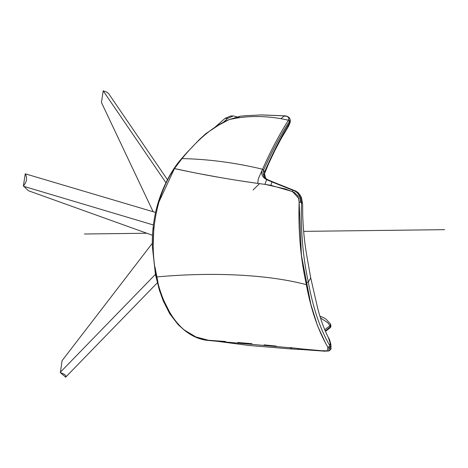 <?xml version="1.0" encoding="UTF-8"?>
<svg xmlns="http://www.w3.org/2000/svg" width="468" height="468" viewBox="0 0 468 468"><rect width="100%" height="100%" fill="white"/><g stroke="black" fill="none" stroke-linecap="round" stroke-linejoin="round"><path stroke-width="0.7" d="M165.929 182.695L103.2 90.856L101.433 102.474L153.135 211.723M103.2 90.856L106.85 92.143L108.599 93.571L167.439 179.712M155.592 212.454L25.243 173.815C27.472 177.811 26.857 181.841 23.4 185.913L25.243 173.815M23.4 185.913L28.425 190.728L152.48 235.275M23.464 186.264L153.399 224.991M65.643 377.185L157.312 282.812L65.532 377.296C66.661 375.71 64.941 374.166 60.378 372.651L65.684 377.144M60.378 372.651L62.074 360.682L152.316 243.307M60.302 372.3L155.417 274.383M191.857 172.247L174.318 168.527C133.772 228.302 155.043 335.568 208.348 340.476L297.309 348.414M297.373 348.42L303.258 349.081L304.188 349.69L298.847 349.391L297.373 348.42L289.692 347.554M307.423 349.508L321.259 350.719L327.448 350.825L327.805 347.069M325.915 343.904L317.538 325.816L310.781 304.112L301.41 255.241L299.14 202.088L298.005 196.034L294.378 192.447L285.211 188.914L265.397 184.439M256.394 183.216L238.031 180.49M221.399 177.752L198.403 173.534M300.017 194.928L301.491 197.666L302.638 204.545L302.72 215.35C303.153 228.536 304.381 241.201 306.4 253.334L310.711 277.881L308.318 282.122C302.878 256.833 300.62 230.279 301.532 202.463L301.427 199.076L300.503 195.858L298.391 192.869L295.852 191.09L272.592 181.789L271.99 181.947L292.874 190.306C297.812 191.652 300.298 195.665 300.339 202.334L300.456 202.34C301.281 192.933 294.185 190.341 288.814 188.575L272.072 181.876M301.474 197.625L302.638 204.545M229.027 119.685L229.361 119.51C211.869 126.705 196.238 141.354 181.988 158.599L174.435 168.609C202.012 174.593 229.776 179.519 257.716 183.397L258.342 178.729L262.554 169.229C260.729 173.745 262.098 177.22 266.655 179.648L271.99 181.947L270.832 185.305L292.471 191.564L292.658 190.698L292.471 191.564L298.871 198.508M292.658 190.698L292.874 190.306M305.967 282.736L308.318 282.122C313.045 308.166 320.247 329.413 329.928 345.858L330.958 348.736C331.315 348.888 330.695 349.596 329.086 350.854L330.069 349.877L329.963 348.578L329.074 346.858L327.787 347.063C318.012 330.472 310.74 309.026 305.967 282.736C300.491 257.347 298.21 230.548 299.128 202.328L300.339 202.334M329.607 328.074L330.232 327.073L330.016 325.716L330.695 324.418L330.747 326.553L325.248 330.894M319.901 316.169L323.54 317.596L326.132 319.258L330.56 324.072L330.016 325.716L324.733 329.683M325.459 331.385L329.928 327.957C330.753 327.161 331.087 326.494 330.935 325.956M276.278 346.104L264.069 344.869M251.989 343.723L237.721 342.471M225.547 341.488L208.418 340.254L195.829 336.925L184.357 330.028M298.847 349.391L292.032 349.04L290.23 347.613M324.026 350.924L303.258 349.075M328.969 346.917L328.747 350.988L324.4 351.175L304.165 349.69M310.711 277.881L317.743 308.517C320.767 320.048 324.318 329.735 328.407 337.592L331.046 345.969M167.234 308.272L168.199 310.05M154.931 266.842L157.962 282.315M163.736 300.421L171.066 315.005M174.435 168.609L158.997 201.843M153.826 227.477L153.159 246.718M245.402 115.719L240.353 116.199L229.361 119.51L236.545 118.111L240.353 116.199L229.185 119.574L218.802 125.067L205.978 133.544L199.391 139.54L186.375 153.165L181.543 158.675L181.988 158.599C208.307 159.126 235.164 162.671 262.554 169.229C270.551 151.17 279.18 134.819 288.44 120.182L288.645 119.755M247.525 115.543L240.447 116.187M264.022 176.483L263.97 176.383C263.665 176.594 264.783 177.641 267.316 179.513L266.655 179.648L264.888 184.369L270.832 185.305M245.302 115.725L261.173 114.935L284.439 115.871L280.835 118.661L288.44 120.182L289.481 121.27L290.025 119.475L289.68 118.305C287.598 115.602 284.719 115.935 284.632 115.83L284.439 115.871C287.171 116.14 288.633 117.047 288.844 118.585L288.44 120.182M236.545 118.111C250.731 115.83 265.496 116.011 280.835 118.661M288.779 119.346L288.844 118.585M284.439 115.871L285.088 116.374M262.554 169.229L263.566 170.147L264.555 172.084C272.312 153.896 280.724 137.376 289.786 122.522L290.306 120.457L289.961 119.03M287.785 127.565L289.786 122.522L289.481 121.27C280.209 135.849 271.575 152.141 263.566 170.147L263.075 173.651L263.97 176.383M272.534 181.765L267.275 179.496M264.414 177.091L264.016 174.833L264.555 172.084L264.016 174.734M330.016 325.716L327.834 322.815L320.41 317.825M264.016 174.938L268.644 163.654L274.769 150.743L281.157 138.639L287.849 127.471C289.499 124.353 290.324 122.306 290.312 121.341M253.1 189.967L259.529 183.649M257.716 183.397L264.888 184.369M222.481 123.119L227.676 118.404L233.298 115.929L236.837 116.819M233.298 115.929L230.759 115.947L225.009 118.422L227.676 118.404M215.034 127.161L225.009 118.422M84.445 234L146.841 233.251M303.633 231.362L444.6 229.659M306.347 284.655C268.421 274.605 213.461 271.762 156.716 276.927M300.456 202.34L301.532 202.463L302.24 203.323M330.016 343.606L329.928 345.858L329.074 346.858M156.335 275.008L155.832 274.295L155.487 274.728L159.471 290.406L163.256 300.912L169.773 313.8L178.033 324.523L184.766 330.566L195.764 336.954L204.001 339.534M211.419 340.534L248.888 345.466L291.997 349.034M329.144 350.83L328.817 350.965M330.981 348.549L330.894 344.553C329.858 340.423 329.033 338.107 328.407 337.592L328.407 337.592M181.543 158.675C169.591 171.978 158.658 194.869 154.768 216.45C152.82 226.647 152.03 236.796 152.387 246.899L155.487 274.728M262.115 114.929L284.632 115.83M264.496 173.675L265.701 178.46"/></g></svg>
